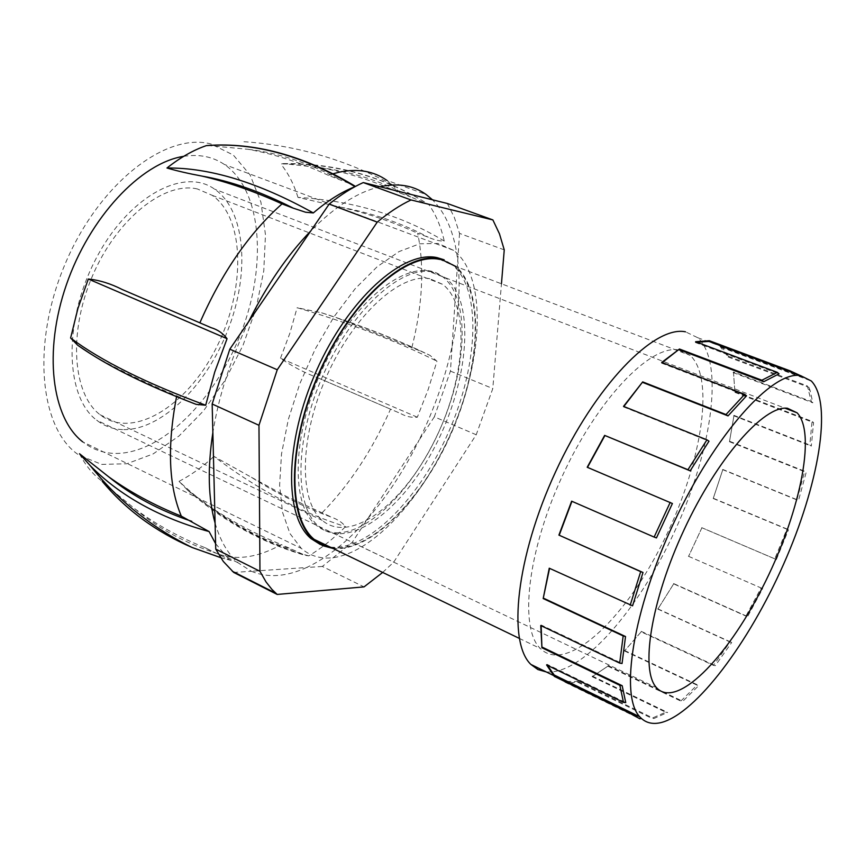 <?xml version="1.0" encoding="UTF-8"?>
<svg xmlns="http://www.w3.org/2000/svg" width="865" height="865" viewBox="0 0 865 865"><rect width="100%" height="100%" fill="white"/><g stroke="black" fill="none" stroke-linecap="round" stroke-linejoin="round"><path stroke-width="0.65" stroke-dasharray="4.33 3.24" d="M546.215 671.921C581.875 675.251 638.705 610.214 675.208 530.169C711.971 450.308 724.675 362.37 697.796 337.739L685.502 331.814M800.309 375.572L801.909 377.01L791.864 372.361M697.796 337.739L800.32 375.583M720.437 345.751L720.102 346.433L728.146 356.996L728.492 356.326L721.994 347.146M728.492 356.326L807.348 385.931L811.284 401.533L812.808 402.809L810.159 390.677L808.926 387.347L807.348 385.931M733.477 372.015L734.915 392.364L733.477 372.015L811.284 401.533M735.282 391.834L812.062 421.374L809.802 445.032L811.305 446.113L813.565 422.639L812.062 421.374M734.007 415.373L729.476 441.701L734.007 415.373L809.802 445.032M729.822 441.366L804.72 471.263L796.957 499.689L798.482 500.554L806.202 472.344L804.72 471.263M722.859 469.479L713.225 498.489L722.859 469.479L796.957 499.689M713.517 498.359L786.934 528.98L774.791 558.855L776.381 559.514L788.448 529.856L786.934 528.98M701.915 527.758L688.594 556.336L701.915 527.758L774.791 558.855M688.594 556.336L761.081 587.962L745.944 616.096L747.63 616.572L762.66 588.643L761.081 587.962M673.684 583.864L657.843 609.111L673.684 583.864L745.944 616.096M657.843 609.111L730.028 641.971L713.474 665.369L715.29 665.693L731.714 642.468L730.028 641.971M641.192 631.828L624.476 650.945L641.192 631.828L713.474 665.369M624.476 650.945L697.017 685.156L680.82 701.072L682.788 701.299L698.834 685.502L697.017 685.156M607.879 666.18L592.168 676.679L607.879 666.18L680.82 701.072M592.168 676.679L665.672 712.219L651.767 718.307L653.875 718.512L667.639 712.457L665.672 712.219M570.24 682.831L577.571 682.161L651.767 718.307M577.571 682.161L577.852 681.49L565.159 681.458L564.867 682.139L569.105 682.777M564.867 682.139L639.873 718.815L642.003 719.02L632.466 713.744M571.938 501.311L656.449 537.922M678.571 349.925C649.929 344.605 597.142 399.944 562.228 476.226C527.099 552.389 519.119 628.39 540.355 648.545C565.775 673.749 622.486 622.097 661.184 545.761C700.293 469.825 716.231 379.292 690.162 355.374L678.571 349.925M330.938 547.469C368.198 553.849 421.028 501.505 450.87 433.506C481.026 365.679 484.508 289.321 453.963 265.782L439.809 259.424M332.939 548.432C370.307 552.454 421.796 500.446 451.162 433.57C480.778 366.857 484.897 291.797 456.028 266.561M320.331 544.507L327.749 546.745M330.203 547.113C368.025 551.221 420.174 498.11 449.346 430.37C478.81 362.792 481.783 287.429 451.335 264.02L454.233 265.123M450.968 263.749L444.134 259.814M382.676 572.435L393.694 562.185L476.215 434.749L492.801 388.558L501.451 283.796M504.252 249.877L459.531 233.388L454.32 217.353L447.324 203.48M322.342 566.456L306.61 567.516C327.457 557.72 347.86 541.382 367.82 518.513L352.217 542.366L322.342 566.456L364.035 586.892M352.217 542.366L393.694 562.185M215.093 523.109C220.175 540.614 227.83 553.827 238.048 562.758L251.304 571.257L233.712 572.446M248.731 321.531C230.793 358.629 218.834 395.629 212.866 432.532M380.005 186.732C357.937 191.868 334.863 206.605 310.784 230.933M434.327 416.844L419.103 440.112C434.1 409.567 445.086 378.297 452.081 346.314L450.449 371.117L434.327 416.844L476.215 434.749M450.449 371.117L492.801 388.558M459.531 233.388L457.758 260.322C454.568 233.755 446.135 213.569 432.457 199.772M333.068 173.768L328.365 175.303L352.952 184.894M199.869 322.818L211.038 327.64M192.181 402.841L187.716 400.895C153.613 387.52 124.668 373.821 100.881 359.786L91.03 354.131M100.881 359.786C122.927 371.907 148.207 383.93 176.73 395.867L187.716 400.895M176.73 395.867L176.568 396.678M215.601 543.663L227.354 557.384L231.215 560.477L216.531 553.351C185.521 543.317 158.241 528.429 134.702 508.674L111.758 489.968M134.702 508.674C155.841 524.341 179.271 537.349 205.005 547.696L216.531 553.351M206.27 548.194L206.54 548.378C228.046 561.547 252.991 560.282 281.341 544.572L305.194 555.341L308.794 555.871C321.207 548.442 333.457 538.7 345.535 526.634C342.529 522.698 338.02 519.616 332.03 517.389C305.01 507.636 278.13 494.283 251.423 477.307L213.947 456.406C256.764 489.039 300.631 512.448 345.535 526.634M251.423 477.307L286.607 496.553L332.03 517.389M322.169 512.718C349.395 484.887 372.188 450.362 390.537 409.156L400.484 413.448C405.858 416.508 411.47 417.763 417.33 417.211L428.218 389.391L436.955 361.192L429.927 355.331L421.958 351.687C396.3 339.686 368.36 328.559 338.118 318.331L321.618 312.795L297.117 307.713C349.125 322.915 395.738 340.745 436.955 361.192M338.118 318.331L421.958 351.687M411.87 347.557C422.639 304.761 424.574 266.669 417.676 233.258L428.229 237.205C434.327 239.929 439.669 241.205 444.242 241.054C440.988 226.662 435.874 214.542 428.889 204.67L410.832 196.982C383.011 181.747 353.223 172.027 321.488 167.81L283.461 163.593L280.79 164.026C334.431 162.782 383.8 176.33 428.889 204.67M321.488 167.81C348.617 172.935 374.794 181.347 400.019 193.057L410.832 196.982M400.019 193.057L392.342 184.753L386.817 180.331L426.196 194.538M452.081 346.314C458.796 315.011 460.688 286.358 457.758 260.322L452.081 346.314M367.82 518.513C387.271 496.045 404.366 469.911 419.103 440.112L367.82 518.513M251.304 571.257C267.761 578.123 286.196 576.879 306.61 567.516L251.304 571.257M122.289 289.548L199.858 322.84M79.537 453.833C85.603 465.651 93.16 474.809 102.232 481.308M308.794 555.871C261.652 542.874 218.402 518.038 179.033 481.362L187.619 490.185L210.757 507.279C233.345 522.298 256.873 534.721 281.341 544.572M179.033 481.362C190.927 475.188 202.561 466.862 213.947 456.406M417.33 417.211L280.487 358.24C292.219 366.403 304.772 372.966 318.158 377.929L390.537 409.156M280.487 358.24L289.883 333.187L297.117 307.713M444.242 241.054C401.565 215.266 352.812 200.712 297.96 197.393L340.669 207.189C367.603 213.363 393.272 222.056 417.676 233.258M297.96 197.393C293.949 184.267 288.229 173.141 280.79 164.026M207.492 145.493L248.19 149.31C274.529 154.132 301.258 162.793 328.365 175.303M220.607 557.59L231.139 560.401M210.757 507.279C236.264 525.877 263.101 539.933 291.267 549.426M318.158 377.929L400.484 413.448M340.669 207.189C372.318 212.995 401.511 223.008 428.229 237.205M248.19 149.31C278.379 152.9 308.837 162.934 339.588 179.412M695.611 341.718L695.352 342.464L696.682 342.129M695.352 342.464L779.03 373.853M661.714 362.435L661.584 363.138L662.179 362.619M661.584 363.138L746.549 395.813M623.557 406.896L708.997 441.193M587.411 467.532L672.408 503.517M549.567 568.348L632.564 605.835M541.155 625.73L541.176 625.017L622.054 663.487M547.459 665.358L546.972 664.288L625.741 702.596M565.159 681.458L642.003 719.02M577.852 681.49L653.875 718.512M592.33 676.062L667.639 712.457M608.041 665.563L682.788 701.299M624.508 650.458L698.834 685.502M641.225 631.342L715.29 665.693M657.746 608.809L731.714 642.468M673.597 583.551L747.63 616.572M688.389 556.238L762.66 588.643M701.71 527.65L776.381 559.514M713.225 498.489L788.448 529.856M722.567 469.598L798.482 500.554M729.476 441.701L806.202 472.344M733.65 415.708L811.305 446.113M734.915 392.364L813.565 422.639M733.098 372.555L812.808 402.809M728.146 356.996L808.926 387.347M720.102 346.433L801.909 377.01M432.186 271.924C401.014 265.339 351.612 310.351 323.25 374.772C294.63 439.074 294.068 505.993 318.612 526.255C347.849 551.286 402.528 510.707 435.517 445.464C468.992 380.622 475.707 301.063 445.54 277.838L432.186 271.924M429.84 278.714C400.138 272.648 353.32 315.552 326.473 376.632C299.387 437.614 298.836 501.105 322.191 520.341C349.882 544.042 401.803 505.603 433.181 443.561C465.013 381.908 471.306 306.405 442.75 284.39L429.84 278.714M197.382 188.959C164.069 181.163 116.516 219.234 92.393 276.097C68 332.83 72.736 394.137 100.026 414.713C132.464 439.982 186.537 406.799 215.796 348.8C245.606 291.202 245.682 218.423 212.141 195.306L197.382 188.959M122.592 429.602C112.926 429.245 104.265 426.099 96.61 420.163C65.362 396.894 62.972 322.807 95.15 260.333C126.95 197.577 183.121 166.437 214.628 189.176C245.801 210.682 250.104 273.383 227.96 329.846C206.065 386.45 160.609 430.835 122.592 429.602M338.896 532.754C330.084 533.11 322.396 530.494 315.844 524.925C289.007 503.214 292.64 426.207 327.348 358.726C361.732 290.986 415.86 254.948 442.653 276.735C469.252 297.236 467.857 362.013 443.085 421.936C418.519 481.967 373.594 531.132 338.896 532.754M330.203 557.947C319.142 558.617 309.508 555.438 301.312 548.41L289.937 533.532L282.52 512.231L279.611 485.287L281.525 453.855L288.326 419.439L299.766 383.822L315.282 348.941L334.063 316.698L355.061 288.834L377.108 266.798L399.025 251.585L419.698 243.779L438.155 243.465L453.606 250.353C485.86 275.038 484.032 352.715 454.709 424.153C425.602 495.742 372.231 555.038 330.203 557.947M183.694 156.338C199.199 153.959 212.758 156.662 224.392 164.469C262.181 190.3 267.242 265.479 241.043 332.874C215.126 400.43 161.149 454.06 115.186 453.433C103.086 453.184 92.241 449.313 82.672 441.82L301.312 548.41M211.32 144.087C165.691 131.48 98.091 184.472 64.67 265.079C30.848 345.492 40.136 430.078 79.342 455.358L101.702 464.397L126.809 463.759L153.116 453.941L179.152 435.874L203.578 410.778L225.214 380.07L243.011 345.351L256.105 308.329L263.771 270.842L265.479 234.793L260.927 202.183L250.115 174.979L233.334 155.062L211.32 144.087M546.972 664.288L546.583 664.936M810.159 390.677L808.602 389.304M519.238 638.348L540.355 648.545M453.963 265.782L690.162 355.374M227.354 557.384L238.048 562.758M205.005 547.696L206.54 548.378M392.342 184.753C344.984 159.279 294.857 144.888 241.94 141.59M231.215 560.477L220.64 557.633M187.619 490.185C223.581 521.465 262.765 543.188 305.194 555.341M321.618 312.795C361.256 325.424 397.359 339.61 429.927 355.331M283.461 163.593C336.29 163.031 384.763 176.709 428.867 204.637M721.042 347.254L811.316 380.989M318.612 526.255L656.6 687.762M445.54 277.838L785.042 408.193M100.026 414.713L322.191 520.341M212.141 195.306L442.75 284.39M442.653 276.735L214.628 189.176M315.844 524.925L96.61 420.163M453.606 250.353L224.392 164.469"/><path stroke-width="1.3" d="M690.173 470.841L687.956 469.717L706.943 439.842L708.997 441.193L690.173 470.841L604.635 435.387L587.205 467.251L672.408 503.517L656.449 537.922L654.124 537.068L670.202 502.381M685.502 331.814C653.929 325.143 594.861 386.298 555.622 471.728C516.124 557.017 507.268 641.981 530.872 664.417L537.943 669.575L546.215 671.921M696.682 342.129L709.062 341.448L709.322 340.713L790.167 370.88L800.309 375.572M721.994 347.146L721.345 346.541M569.105 682.777L570.24 682.831M639.873 718.815L630.239 713.495L632.466 713.744L554.692 675.738L547.459 665.358M623.481 702.358L619.848 685.329L622.184 685.707L625.741 702.596L623.481 702.358L546.583 664.936L554.314 676.376L630.239 713.495M619.697 663.109L623.168 635.937L625.525 636.532L622.054 663.487L619.697 663.109L540.744 625.536L541.923 647.744L619.848 685.329M630.174 605.251L640.684 571.635L643.009 572.489L632.564 605.835L549.253 568.208L543.188 598.548L623.168 635.937M654.124 537.068L571.646 501.181L558.909 535.1L640.684 571.635M604.635 435.387L687.956 469.717M623.849 406.496L642.695 381.887L623.514 406.366L706.943 439.842M642.695 381.887L725.995 414.551L744.668 394.332L746.549 395.813L728.038 415.892L725.995 414.551M662.179 362.619L679.457 349.028L661.714 362.435L744.668 394.332M679.457 349.028L761.881 380.232L777.311 372.35L779.03 373.853L763.741 381.703L761.881 380.232M709.322 340.713L695.611 341.718L777.311 372.35M790.167 370.88L791.864 372.361L709.062 341.448M558.909 535.1L643.009 572.489M439.809 259.424C405.782 251.747 351.233 300.998 319.736 372.188C287.969 443.248 287.299 517.097 314.168 539.371L322.072 544.604L330.938 547.469M456.028 266.561L440.047 258.743C405.88 251.012 351.06 300.469 319.412 371.993C287.483 443.388 286.812 517.584 313.8 539.955L322.775 545.696L332.939 548.432M444.134 259.814L437.117 257.64C402.895 249.877 348.054 299.258 316.449 370.717C284.563 442.047 283.979 516.221 311.032 538.614L320.331 544.507M327.749 546.745L330.203 547.113M259.954 571.278L215.731 549.102L212.163 404.009L229.809 349.168L277.254 369.755L258.97 425.288L259.954 571.278L266.063 581.983L271.967 589.443L277.178 594.439L364.035 586.892L382.676 572.435M229.809 349.168L329.154 204.108C340.778 194.733 352.152 187.554 363.278 182.569L411.059 199.956L492.877 219.926L499.462 233.82L504.252 249.877L501.451 283.796M411.059 199.956C400.062 205.135 388.796 212.52 377.237 222.132L277.254 369.755M212.163 404.009L258.97 425.288M329.154 204.108L377.237 222.132M363.278 182.569L447.324 203.48L492.877 219.926M215.731 549.102L223.332 561.471L233.712 572.446L277.178 594.439M386.817 180.331C373.723 171.129 358.024 168.372 339.686 172.07L333.068 173.768M354.996 186.656C304.015 155.754 254.461 142.076 206.357 145.623L207.492 145.493C254.591 142.206 303.074 155.343 352.952 184.894L354.801 186.018M354.92 186.699C341.405 192.041 327.543 200.799 313.325 212.941L305.626 212.239L293.343 208.195C261.122 191.792 230.696 181.099 202.075 176.114C188.278 173.53 176.579 170.827 166.967 168.005C209.914 167.583 258.7 182.569 313.325 212.941M202.075 176.114C227.452 181.953 254.094 191.208 282.033 203.891L293.343 208.195M282.033 203.891C249.25 233.009 221.851 272.648 199.869 322.818M227.052 338.702L88.306 279.027C99.324 280.109 110.655 283.612 122.289 289.548L211.038 327.64C217.699 329.619 223.029 333.306 227.052 338.702L214.747 371.993L205.686 405.231L196.204 404.366L192.181 402.841M176.568 396.678C167.075 446.221 168.664 486.043 181.315 516.156L209.114 531.575L215.601 543.663M432.457 199.772L426.196 194.538C413.481 185.413 398.084 182.807 380.005 186.732M212.866 432.532C207.416 468.3 208.162 498.5 215.093 523.109M310.784 230.933C287.245 255.272 266.561 285.472 248.731 321.531M88.306 279.027L77.915 308.459L70.616 338.01C101 360.759 146.023 383.173 205.686 405.231M91.03 354.131L77.709 345.254L70.616 338.01M209.114 531.575C159.657 517.897 120.03 495.926 90.241 465.651L79.515 453.736L108.622 476.756C129.923 492.131 154.154 505.268 181.315 516.156M111.758 489.968L102.232 481.308C125.922 509.788 155.905 531.856 192.171 547.513L220.607 557.59M206.357 145.623C193.371 150.067 180.244 157.527 166.967 168.005M108.622 476.756C131.675 495.634 159.409 510.501 191.803 521.357M661.833 722.383C652.697 724.805 645.333 722.935 639.743 716.782C619.61 695.774 632.769 610.214 673.943 522.514C714.912 434.695 772.402 370.361 800.547 375.605L811.316 380.989C833.006 403.436 818.539 485.6 783.539 564.315C748.668 643.16 696.466 712.782 661.833 722.383M679.339 349.72L763.741 381.703M642.727 382.427L728.038 415.892M587.486 467.37L604.84 435.679M559.255 535.089L571.938 501.311M543.188 598.548L549.567 568.348M543.609 598.245L625.525 636.532M541.923 647.744L541.155 625.73M542.355 647.225L622.184 685.707M787.485 408.258C763.903 405.09 717.128 458.482 684.096 529.704C650.88 600.829 640.046 670.494 656.6 687.762C676.192 709.257 725.897 659.584 762.238 587.984C798.892 516.729 817.09 433.495 797.087 412.821L787.485 408.258M82.672 441.82C51.77 417.882 43.131 351.785 66.41 284.693C89.484 217.591 140.681 162.879 183.694 156.338M554.314 676.376L554.692 675.738M530.872 664.417L553.319 675.392M314.168 539.371L519.238 638.348M311.032 538.614L313.8 539.955M232.328 571.257L275.838 593.271M77.709 345.254C106.427 365.495 145.926 385.206 196.204 404.366M220.64 557.633L192.171 547.513C151.926 527.736 117.954 500.446 90.241 465.64L79.558 453.801M553.697 674.754L639.743 716.782M785.042 408.193L797.087 412.821"/></g></svg>
